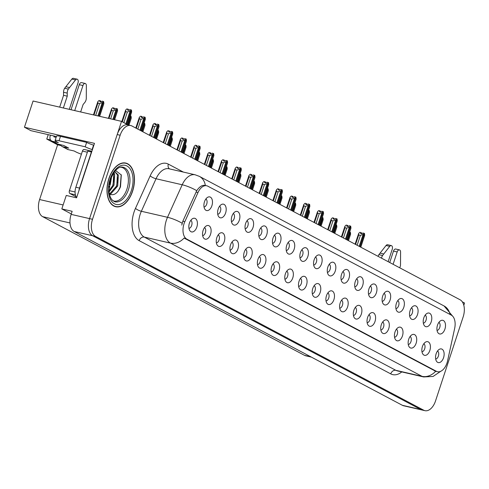 <?xml version="1.0" encoding="UTF-8"?>
<svg xmlns="http://www.w3.org/2000/svg" width="489" height="489" viewBox="0 0 489 489"><rect width="100%" height="100%" fill="white"/><g stroke="black" fill="none" stroke-linecap="round" stroke-linejoin="round"><path stroke-width="0.73" d="M258.858 236.046A4.199 2.463 103 0 0 261.56 233.1A4.199 2.463 103 0 0 260.71 228.002M266.731 234.732A7.005 4.108 103 0 0 266.664 227.837A7.005 4.108 103 0 0 262.697 226.224A7.005 4.108 103 0 0 259.311 230.802A7.005 4.108 103 0 0 259.867 238.516A7.005 4.108 103 0 0 266.731 234.732M437.05 330.417A4.199 2.463 103 0 0 439.745 327.471A4.199 2.463 103 0 0 438.896 322.373M444.917 329.103A7.005 4.108 103 0 0 444.856 322.202A7.005 4.108 103 0 0 440.882 320.588A7.005 4.108 103 0 0 437.496 325.173A7.005 4.108 103 0 0 438.052 332.887A7.005 4.108 103 0 0 444.917 329.103M408.272 344.525A4.199 2.463 103 0 0 410.968 341.579A4.199 2.463 103 0 0 410.118 336.481M416.139 343.211A7.005 4.108 103 0 0 416.072 336.31A7.005 4.108 103 0 0 412.105 334.696A7.005 4.108 103 0 0 408.718 339.28A7.005 4.108 103 0 0 409.275 346.994A7.005 4.108 103 0 0 416.139 343.211M272.569 243.308A4.199 2.463 103 0 0 275.27 240.362A4.199 2.463 103 0 0 274.421 235.264M280.435 241.994A7.005 4.108 103 0 0 280.374 235.093A7.005 4.108 103 0 0 276.401 233.479A7.005 4.108 103 0 0 273.015 238.064A7.005 4.108 103 0 0 273.577 245.778A7.005 4.108 103 0 0 280.435 241.994M367.147 322.746A4.199 2.463 103 0 0 369.849 319.8A4.199 2.463 103 0 0 368.999 314.702M375.02 321.432A7.005 4.108 103 0 0 374.953 314.537A7.005 4.108 103 0 0 370.986 312.917A7.005 4.108 103 0 0 367.6 317.502A7.005 4.108 103 0 0 368.156 325.216A7.005 4.108 103 0 0 375.02 321.432M354.806 286.86A4.199 2.463 103 0 0 357.508 283.913A4.199 2.463 103 0 0 356.658 278.816M362.679 285.545A7.005 4.108 103 0 0 362.612 278.651A7.005 4.108 103 0 0 358.645 277.037A7.005 4.108 103 0 0 355.259 281.615A7.005 4.108 103 0 0 355.815 289.329A7.005 4.108 103 0 0 362.679 285.545M284.91 279.188A4.199 2.463 103 0 0 287.611 276.242A4.199 2.463 103 0 0 286.762 271.144M292.783 277.874A7.005 4.108 103 0 0 292.715 270.979A7.005 4.108 103 0 0 288.742 269.366A7.005 4.108 103 0 0 285.356 273.944A7.005 4.108 103 0 0 285.918 281.658A7.005 4.108 103 0 0 292.783 277.874M395.931 308.638A4.199 2.463 103 0 0 398.627 305.692A4.199 2.463 103 0 0 397.777 300.594M403.798 307.324A7.005 4.108 103 0 0 403.731 300.429A7.005 4.108 103 0 0 399.764 298.81A7.005 4.108 103 0 0 396.377 303.394A7.005 4.108 103 0 0 396.934 311.108A7.005 4.108 103 0 0 403.798 307.324M326.029 300.967A4.199 2.463 103 0 0 328.73 298.021A4.199 2.463 103 0 0 327.881 292.923M333.901 299.653A7.005 4.108 103 0 0 333.834 292.758A7.005 4.108 103 0 0 329.867 291.138A7.005 4.108 103 0 0 326.475 295.723A7.005 4.108 103 0 0 327.037 303.437A7.005 4.108 103 0 0 333.901 299.653M368.517 294.121A4.199 2.463 103 0 0 371.212 291.175A4.199 2.463 103 0 0 370.362 286.077M376.383 292.807A7.005 4.108 103 0 0 376.322 285.912A7.005 4.108 103 0 0 372.349 284.292A7.005 4.108 103 0 0 368.963 288.877A7.005 4.108 103 0 0 369.519 296.591A7.005 4.108 103 0 0 376.383 292.807M298.614 286.45A4.199 2.463 103 0 0 301.316 283.504A4.199 2.463 103 0 0 300.466 278.406M306.487 285.136A7.005 4.108 103 0 0 306.42 278.241A7.005 4.108 103 0 0 302.453 276.621A7.005 4.108 103 0 0 299.066 281.206A7.005 4.108 103 0 0 299.623 288.92A7.005 4.108 103 0 0 306.487 285.136M409.635 315.9A4.199 2.463 103 0 0 412.337 312.948A4.199 2.463 103 0 0 411.487 307.856M417.502 314.586A7.005 4.108 103 0 0 417.441 307.685A7.005 4.108 103 0 0 413.468 306.071A7.005 4.108 103 0 0 410.082 310.656A7.005 4.108 103 0 0 410.644 318.37A7.005 4.108 103 0 0 417.502 314.586M339.739 308.229A4.199 2.463 103 0 0 342.434 305.283A4.199 2.463 103 0 0 341.585 300.185M347.606 306.915A7.005 4.108 103 0 0 347.538 300.014A7.005 4.108 103 0 0 343.571 298.4A7.005 4.108 103 0 0 340.185 302.984A7.005 4.108 103 0 0 340.741 310.698A7.005 4.108 103 0 0 347.606 306.915M217.739 214.268A4.199 2.463 103 0 0 220.441 211.321A4.199 2.463 103 0 0 219.592 206.224M225.612 212.959A7.005 4.108 103 0 0 225.545 206.058A7.005 4.108 103 0 0 221.578 204.445A7.005 4.108 103 0 0 218.186 209.023A7.005 4.108 103 0 0 218.748 216.737A7.005 4.108 103 0 0 225.612 212.959M286.273 250.564A4.199 2.463 103 0 0 288.975 247.617A4.199 2.463 103 0 0 288.125 242.52M294.146 249.249A7.005 4.108 103 0 0 294.078 242.355A7.005 4.108 103 0 0 290.111 240.741A7.005 4.108 103 0 0 286.725 245.319A7.005 4.108 103 0 0 287.281 253.033A7.005 4.108 103 0 0 294.146 249.249M202.672 235.637A4.199 2.463 103 0 0 205.368 232.691A4.199 2.463 103 0 0 204.518 227.593M210.539 234.323A7.005 4.108 103 0 0 210.472 227.422A7.005 4.108 103 0 0 206.505 225.808A7.005 4.108 103 0 0 203.118 230.392A7.005 4.108 103 0 0 203.675 238.106A7.005 4.108 103 0 0 210.539 234.323M327.398 272.342A4.199 2.463 103 0 0 330.093 269.396A4.199 2.463 103 0 0 329.244 264.298M335.265 271.028A7.005 4.108 103 0 0 335.197 264.133A7.005 4.108 103 0 0 331.23 262.514A7.005 4.108 103 0 0 327.844 267.098A7.005 4.108 103 0 0 328.4 274.812A7.005 4.108 103 0 0 335.265 271.028M230.081 250.154A4.199 2.463 103 0 0 232.782 247.208A4.199 2.463 103 0 0 231.933 242.11M237.954 248.84A7.005 4.108 103 0 0 237.886 241.945A7.005 4.108 103 0 0 233.919 240.325A7.005 4.108 103 0 0 230.533 244.91A7.005 4.108 103 0 0 231.089 252.624A7.005 4.108 103 0 0 237.954 248.84M271.206 271.933A4.199 2.463 103 0 0 273.901 268.987A4.199 2.463 103 0 0 273.051 263.889M279.072 270.619A7.005 4.108 103 0 0 279.005 263.718A7.005 4.108 103 0 0 275.038 262.104A7.005 4.108 103 0 0 271.652 266.688A7.005 4.108 103 0 0 272.208 274.402A7.005 4.108 103 0 0 279.072 270.619M341.102 279.604A4.199 2.463 103 0 0 343.804 276.658A4.199 2.463 103 0 0 342.954 271.56M348.969 278.29A7.005 4.108 103 0 0 348.908 271.389A7.005 4.108 103 0 0 344.934 269.775A7.005 4.108 103 0 0 341.548 274.36A7.005 4.108 103 0 0 342.111 282.074A7.005 4.108 103 0 0 348.969 278.29M243.791 257.41A4.199 2.463 103 0 0 246.487 254.463A4.199 2.463 103 0 0 245.643 249.366M251.658 256.102A7.005 4.108 103 0 0 251.597 249.201A7.005 4.108 103 0 0 247.623 247.587A7.005 4.108 103 0 0 244.237 252.171A7.005 4.108 103 0 0 244.793 259.885A7.005 4.108 103 0 0 251.658 256.102M382.221 301.377A4.199 2.463 103 0 0 384.922 298.431A4.199 2.463 103 0 0 384.073 293.333M390.094 300.069A7.005 4.108 103 0 0 390.026 293.168A7.005 4.108 103 0 0 386.053 291.554A7.005 4.108 103 0 0 382.667 296.138A7.005 4.108 103 0 0 383.229 303.846A7.005 4.108 103 0 0 390.094 300.069M312.324 293.706A4.199 2.463 103 0 0 315.02 290.759A4.199 2.463 103 0 0 314.176 285.662M320.191 292.398A7.005 4.108 103 0 0 320.13 285.497A7.005 4.108 103 0 0 316.157 283.883A7.005 4.108 103 0 0 312.771 288.467A7.005 4.108 103 0 0 313.327 296.181A7.005 4.108 103 0 0 320.191 292.398M299.983 257.825A4.199 2.463 103 0 0 302.679 254.879A4.199 2.463 103 0 0 301.829 249.781M307.85 256.511A7.005 4.108 103 0 0 307.789 249.616A7.005 4.108 103 0 0 303.816 247.996A7.005 4.108 103 0 0 300.429 252.581A7.005 4.108 103 0 0 300.986 260.295A7.005 4.108 103 0 0 307.85 256.511M421.976 351.78A4.199 2.463 103 0 0 424.678 348.834A4.199 2.463 103 0 0 423.829 343.736M429.849 350.466A7.005 4.108 103 0 0 429.782 343.571A7.005 4.108 103 0 0 425.809 341.958A7.005 4.108 103 0 0 422.423 346.536A7.005 4.108 103 0 0 422.985 354.25A7.005 4.108 103 0 0 429.849 350.466M257.495 264.671A4.199 2.463 103 0 0 260.197 261.725A4.199 2.463 103 0 0 259.347 256.627M265.368 263.357A7.005 4.108 103 0 0 265.301 256.462A7.005 4.108 103 0 0 261.334 254.848A7.005 4.108 103 0 0 257.941 259.427A7.005 4.108 103 0 0 258.504 267.141A7.005 4.108 103 0 0 265.368 263.357M204.035 207.012A4.199 2.463 103 0 0 206.731 204.066A4.199 2.463 103 0 0 205.887 198.968M211.902 205.698A7.005 4.108 103 0 0 211.841 198.797A7.005 4.108 103 0 0 207.868 197.183A7.005 4.108 103 0 0 204.481 201.768A7.005 4.108 103 0 0 205.038 209.481A7.005 4.108 103 0 0 211.902 205.698M245.154 228.785A4.199 2.463 103 0 0 247.856 225.839A4.199 2.463 103 0 0 247.006 220.741M253.027 227.477A7.005 4.108 103 0 0 252.96 220.576A7.005 4.108 103 0 0 248.987 218.962A7.005 4.108 103 0 0 245.6 223.546A7.005 4.108 103 0 0 246.163 231.26A7.005 4.108 103 0 0 253.027 227.477M188.962 228.375A4.199 2.463 103 0 0 191.664 225.429A4.199 2.463 103 0 0 190.814 220.331M196.835 227.061A7.005 4.108 103 0 0 196.767 220.166A7.005 4.108 103 0 0 192.8 218.552A7.005 4.108 103 0 0 189.408 223.131A7.005 4.108 103 0 0 189.97 230.845A7.005 4.108 103 0 0 196.835 227.061M435.681 359.042A4.199 2.463 103 0 0 438.382 356.096A4.199 2.463 103 0 0 437.533 350.998M443.554 357.728A7.005 4.108 103 0 0 443.486 350.833A7.005 4.108 103 0 0 439.519 349.213A7.005 4.108 103 0 0 436.133 353.798A7.005 4.108 103 0 0 436.689 361.512A7.005 4.108 103 0 0 443.554 357.728M313.687 265.081A4.199 2.463 103 0 0 316.389 262.135A4.199 2.463 103 0 0 315.539 257.037M321.56 263.773A7.005 4.108 103 0 0 321.493 256.872A7.005 4.108 103 0 0 317.52 255.258A7.005 4.108 103 0 0 314.134 259.842A7.005 4.108 103 0 0 314.696 267.556A7.005 4.108 103 0 0 321.56 263.773M216.376 242.892A4.199 2.463 103 0 0 219.078 239.946A4.199 2.463 103 0 0 218.228 234.848M224.249 241.584A7.005 4.108 103 0 0 224.182 234.683A7.005 4.108 103 0 0 220.209 233.07A7.005 4.108 103 0 0 216.823 237.648A7.005 4.108 103 0 0 217.385 245.362A7.005 4.108 103 0 0 224.249 241.584M423.34 323.156A4.199 2.463 103 0 0 426.041 320.209A4.199 2.463 103 0 0 425.192 315.112M431.212 321.841A7.005 4.108 103 0 0 431.145 314.947A7.005 4.108 103 0 0 427.178 313.333A7.005 4.108 103 0 0 423.792 317.911A7.005 4.108 103 0 0 424.348 325.625A7.005 4.108 103 0 0 431.212 321.841M353.443 315.484A4.199 2.463 103 0 0 356.145 312.538A4.199 2.463 103 0 0 355.295 307.44M361.316 314.17A7.005 4.108 103 0 0 361.249 307.275A7.005 4.108 103 0 0 357.276 305.662A7.005 4.108 103 0 0 353.889 310.24A7.005 4.108 103 0 0 354.452 317.954A7.005 4.108 103 0 0 361.316 314.17M231.45 221.529A4.199 2.463 103 0 0 234.145 218.583A4.199 2.463 103 0 0 233.296 213.485M239.317 220.215A7.005 4.108 103 0 0 239.249 213.32A7.005 4.108 103 0 0 235.282 211.7A7.005 4.108 103 0 0 231.896 216.285A7.005 4.108 103 0 0 232.452 223.999A7.005 4.108 103 0 0 239.317 220.215M394.562 337.263A4.199 2.463 103 0 0 397.264 334.317A4.199 2.463 103 0 0 396.414 329.219M402.435 335.949A7.005 4.108 103 0 0 402.368 329.054A7.005 4.108 103 0 0 398.401 327.434A7.005 4.108 103 0 0 395.008 332.019A7.005 4.108 103 0 0 395.57 339.733A7.005 4.108 103 0 0 402.435 335.949M380.858 330.002A4.199 2.463 103 0 0 383.553 327.055A4.199 2.463 103 0 0 382.71 321.958M388.724 328.694A7.005 4.108 103 0 0 388.663 321.793A7.005 4.108 103 0 0 384.69 320.179A7.005 4.108 103 0 0 381.304 324.763A7.005 4.108 103 0 0 381.86 332.477A7.005 4.108 103 0 0 388.724 328.694M447.001 362.966A12.604 7.39 103 0 0 447.582 360.845L454.654 328.425A12.604 7.39 103 0 0 451.304 315.124L207.819 186.175A12.604 7.39 103 0 0 206.737 185.771A12.604 7.39 103 0 0 198.014 192.507L184.83 221.694A12.604 7.39 103 0 0 186.822 239.121L436.414 371.31A12.604 7.39 103 0 0 437.496 371.713A12.604 7.39 103 0 0 447.001 362.966M127.984 124.897L121.535 121.364L89.56 218.614A14.01 8.215 103 0 0 92.641 235.747L420.809 409.55A14.01 8.215 103 0 0 422.013 409.996A14.01 8.215 103 0 1 420.809 409.55L92.641 235.747A14.01 8.215 103 0 1 89.56 218.614L117.195 134.561A14.01 8.215 103 0 1 127.757 124.842L130.71 125.52A14.01 8.215 103 0 0 120.147 135.239L92.513 219.292A14.01 8.215 103 0 0 95.593 236.425L423.761 410.228A14.01 8.215 103 0 0 424.959 410.674A14.01 8.215 103 0 0 435.522 400.956L463.156 316.903A14.01 8.215 103 0 0 460.076 299.769L131.908 125.973A14.01 8.215 103 0 0 130.71 125.52M463.804 305.283L464.55 303.021L462.301 301.829M56.394 136.529L30.929 130.673L24.45 127.238L94.481 143.35L76.571 197.831L66.253 195.453L61.822 208.919L72.146 211.297L71.131 214.378A14.01 8.215 103 0 0 74.212 231.505L402.38 405.308A14.01 8.215 103 0 0 403.584 405.76L424.959 410.674M71.278 213.925L61.822 208.919M24.45 127.238L33.075 101.015L121.535 121.364M311.346 357.098L305.747 355.809A14.01 8.215 -77 0 1 304.549 355.356L42.684 216.676A14.01 8.215 -77 0 1 39.603 199.543L57.604 144.799L61.058 145.594M57.604 144.799L46.767 139.059L50.556 139.933M48.215 134.646L46.767 139.059M132.605 191.181A22.415 13.142 103 0 0 125.752 163.051A22.415 13.142 103 0 0 108.851 178.601A22.415 13.142 103 0 0 115.704 206.737A22.415 13.142 103 0 0 132.605 191.181M124.591 163.026A22.415 13.142 103 0 0 124.243 162.855M435.73 371.304L184.108 238.064A16.345 13.081 117.9 0 1 170.478 243.112A18.674 10.954 -77 0 1 166.364 220.27A18.674 10.954 -77 0 1 167.519 217.293L182.208 184.769A18.674 10.954 -77 0 1 195.135 174.787L168.968 168.766A18.674 10.954 103 0 0 156.04 178.748L141.352 211.272A18.674 10.954 103 0 0 140.196 214.249A18.674 10.954 103 0 0 144.304 237.092L395.876 370.326A18.674 10.954 103 0 0 397.478 370.925L423.645 376.946A18.674 10.954 -77 0 1 422.044 376.347A16.345 13.081 -62.1 0 0 435.675 371.292L437.496 371.713M181.774 225.099L182.825 221.23L196.755 190.673C199.622 186.474 202.489 184.744 205.349 185.472M114.261 206.248A22.415 13.142 103 0 0 114.652 206.254M128.613 110.306L128.301 109.261L127.47 110.043L128.943 110.38L129.781 109.597L131.254 109.939L130.08 111.034L127.372 111.981L125.679 111.59L122.329 121.779M126.663 124.078L131.254 109.939M125.924 123.686L130.08 111.034M123.882 122.605L127.372 111.981M128.301 109.261L126.828 108.919L125.661 110.019L125.679 111.59M127.507 124.524L131.663 111.877L131.455 110.043L126.761 124.127M121.84 121.523L125.661 110.019M131.358 112.806L131.663 111.877M99.634 116.321L103.876 103.43L103.613 101.571L98.827 116.137M97.892 103.148L97.867 101.571L99.041 100.477L100.514 100.813L99.677 101.596L101.156 101.938L101.987 101.156L103.46 101.492L102.293 102.592L99.585 103.534L97.892 103.148L93.986 115.025M98.717 116.113L103.46 101.492M103.57 104.365L103.876 103.43M100.826 101.859L100.514 100.813M93.454 114.903L97.867 101.571M102.293 102.592L97.91 115.924M95.679 115.41L99.585 103.534M142.323 117.568L142.012 116.516L141.174 117.305L142.647 117.641L143.485 116.859L144.958 117.195L143.79 118.295L141.077 119.243L139.383 118.851L136.284 128.289M140.618 130.581L144.958 117.195M139.878 130.19L143.79 118.295M137.837 129.108L141.077 119.243M142.012 116.516L140.539 116.18L139.365 117.281L139.383 118.851M141.462 131.028L145.374 119.133L145.16 117.305L140.716 130.636M135.795 128.032L139.365 117.281M145.062 120.068L145.374 119.133M156.028 124.823L155.716 123.778L154.885 124.561L156.358 124.903L157.189 124.12L158.668 124.457L157.495 125.557L154.787 126.498L153.094 126.113L149.989 135.545M154.328 137.843L158.668 124.457M153.583 137.452L157.495 125.557M151.541 136.37L154.787 126.498M155.716 123.778L154.243 123.442L153.069 124.536L153.094 126.113M155.166 138.289L159.078 126.394L158.815 124.536L154.426 137.898M149.506 135.288L153.069 124.536M158.772 127.329L159.078 126.394M169.732 132.085L169.426 131.04L168.589 131.822L170.062 132.158L170.899 131.376L172.373 131.718L171.199 132.812L168.491 133.76L166.798 133.369L163.699 142.806M168.033 145.105L172.373 131.718M167.293 144.707L171.199 132.812M165.245 143.625L168.491 133.76M169.426 131.04L167.947 130.697L166.78 131.798L166.798 133.369M168.876 145.545L172.782 133.65L172.574 131.822L168.13 145.154M163.21 142.55L166.78 131.798M172.476 134.585L172.782 133.65M114.597 119.762L117.58 110.691L117.323 108.833L113.79 119.579M111.596 110.404L111.578 108.833L112.745 107.733L114.218 108.075L113.387 108.858L114.86 109.194L115.697 108.411L117.171 108.754L115.997 109.848L113.289 110.795L111.596 110.404L108.949 118.466M113.68 119.554L117.171 108.754M117.274 111.62L117.58 110.691M114.53 109.12L114.218 108.075M108.417 118.344L111.578 108.833M115.997 109.848L112.867 119.365M110.642 118.858L113.289 110.795M128.931 125.111L131.29 117.947L131.028 116.089L128.124 124.927M130.374 115.899L130.875 116.009L130.098 116.743M128.014 124.903L130.875 116.009M130.979 118.882L131.29 117.947M142.843 131.761L144.995 125.208L144.732 123.35L142.097 131.37M144.084 123.155L144.585 123.271L143.803 123.998M141.999 131.315L144.585 123.271M144.689 126.144L144.995 125.208M156.547 139.017L158.699 132.464L158.491 130.636L155.808 138.625M157.788 130.416L158.289 130.532L157.513 131.26M155.704 138.576L158.289 130.532M158.393 133.399L158.699 132.464M389.727 262.514L393.48 251.101L397.166 251.945L393.101 264.304M391.304 245.582A2.983 1.748 -77 0 0 389.733 246.358L382.551 255.515L378.865 254.665L386.047 245.515A2.983 1.748 103 0 1 387.618 244.738L391.304 245.582A2.983 1.748 -77 0 1 392.221 249.329L388.156 261.682M378.865 254.665A4.67 2.738 103 0 0 378.101 256.358M382.551 255.515A4.67 2.738 103 0 0 381.554 258.186M383.731 253.962L380.045 253.119M397.166 251.945A2.983 1.748 -77 0 1 399.415 249.879A2.983 1.748 -77 0 1 400.577 252.104L400.503 265.02A4.67 2.738 103 0 1 399.709 267.801M399.415 249.879L395.729 249.029A2.983 1.748 103 0 0 393.48 251.101M71.027 109.744L79.267 84.689L82.953 85.538L74.713 110.593M81.4 154.206A9.34 1.167 18.2 0 1 75.893 151.914L74.163 150.991L68.264 149.64L62.824 146.755A4.67 3.735 117.9 0 1 62.085 146.48A4.67 3.735 117.9 0 1 60.599 144.762M62.824 146.755L68.723 148.112L63.772 145.49L57.873 144.133L52.433 141.254L58.332 142.611L56.596 141.688A9.34 1.167 18.2 0 1 55.098 140.471A9.34 1.167 18.2 0 1 59.022 140.765L85.19 146.786L86.639 142.385A9.34 1.167 -161.8 0 0 93.546 145.16L93.864 145.233M78.931 190.655A9.34 5.477 -77 0 1 79.542 188.088L91.406 152A9.34 5.477 103 0 0 91.596 152.128M91.406 152L87.72 151.156L75.856 187.238A9.34 5.477 103 0 0 76.651 197.587M90.233 151.731A9.34 5.477 103 0 0 91.956 151.04M55.098 140.471L56.547 136.07A9.34 1.167 18.2 0 1 60.465 136.364L86.639 142.385M85.19 146.786A9.34 1.167 18.2 0 0 92.097 149.561L93.546 145.16M92.097 149.561L92.415 149.634M54.157 136.015L53.882 136.853L56.119 137.366M59.682 107.134L63.57 95.318L67.256 96.168L63.368 107.983M52.433 141.254A4.67 3.735 117.9 0 1 51.693 140.979A4.67 3.735 117.9 0 1 50.196 136.003L50.465 135.166M69.31 109.347L78.002 82.916A2.983 1.748 -77 0 0 77.091 79.175A2.983 1.748 -77 0 0 75.514 79.951L68.332 89.102A4.67 2.738 103 0 0 67.225 93.118L67.256 96.168M63.57 95.318L63.539 92.268L67.225 93.118M68.332 89.102L64.646 88.258L71.828 79.102A2.983 1.748 103 0 1 73.405 78.326L77.091 79.175M64.646 88.258A4.67 2.738 103 0 0 63.539 92.268M51.693 140.979L57.14 143.858A4.67 3.735 -62.1 0 0 57.873 144.133M69.517 87.555L65.832 86.706M62.085 146.48L67.531 149.365A4.67 3.735 -62.1 0 0 68.264 149.64M80.654 111.957L83.087 104.554L84.817 102.433A4.67 2.738 103 0 0 86.284 98.613L86.364 85.691A2.983 1.748 -77 0 0 85.202 83.466L81.51 82.617A2.983 1.748 103 0 0 79.267 84.689M82.953 85.538A2.983 1.748 -77 0 1 85.202 83.466M120.483 167.226A17.274 10.128 -77 0 1 126.932 189.06A17.274 10.128 -77 0 1 112.794 200.673M109.359 193.974A11.675 6.846 103 0 0 109.738 194.2C113.98 195.851 117.568 193.387 120.514 186.816L121.309 174.995L115.538 170.49M132.476 191.113A22.176 13.007 -77 0 1 115.752 206.505A22.176 13.007 -77 0 1 108.974 178.668A22.176 13.007 -77 0 1 125.697 163.277A22.176 13.007 -77 0 1 132.476 191.113M111.614 176.59L110.325 184.353L108.961 187.165M110.624 179.09L109.273 184.475M113.87 172.58L114.664 174.176L114.01 185.203L109.047 192M113.436 173.228L113.741 173.962L113.087 184.989L108.968 191.144M114.628 171.553L118.35 175.025L117.696 186.046L110.856 193.797L109.512 194.066M114.677 171.56L117.427 174.811L116.773 185.838L109.933 193.583L109.316 193.754M84.389 149.53A2.335 1.369 103 0 0 84.194 149.457A2.335 1.369 103 0 0 82.433 151.077L69.407 190.686A2.335 1.369 103 0 0 69.921 193.54L76.15 196.835M91.694 151.193A2.335 1.369 103 0 0 91.565 151.156A2.335 1.369 103 0 0 90.373 151.706M121.199 174.677L120.19 187.024L118.167 191.101M118.02 177.489L116.504 186.175L115.361 188.736M114.334 176.639L112.818 185.325L111.675 187.886M110.349 179.921L109.408 183.693M183.442 139.341L183.131 138.295L182.293 139.078L183.772 139.42L184.604 138.638L186.077 138.974L184.909 140.074L182.201 141.015L180.508 140.63L177.403 150.062M181.737 152.36L186.077 138.974M180.997 151.969L184.909 140.074M178.956 150.887L182.201 141.015M183.131 138.295L181.657 137.959L180.484 139.053L180.508 140.63M182.58 152.806L186.492 140.911L186.23 139.053L181.841 152.415M176.914 149.805L180.484 139.053M186.187 141.847L186.492 140.911M197.146 146.602L196.835 145.557L196.003 146.339L197.477 146.676L198.314 145.893L199.787 146.235L198.613 147.33L195.906 148.277L194.212 147.886L191.107 157.324M195.447 159.622L199.787 146.235M194.701 159.225L198.613 147.33M192.66 158.149L195.906 148.277M196.835 145.557L195.362 145.215L194.194 146.315L194.212 147.886M196.285 160.068L200.197 148.173L199.989 146.339L195.545 159.671M190.624 157.067L194.194 146.315M199.891 149.102L200.197 148.173M210.857 153.864L210.545 152.812L209.708 153.601L211.181 153.937L212.018 153.155L213.491 153.491L212.324 154.591L209.616 155.539L207.917 155.147L204.818 164.585M209.151 166.877L213.491 153.491M208.412 166.486L212.324 154.591M206.37 165.404L209.616 155.539M210.545 152.812L209.072 152.476L207.898 153.577L207.917 155.147M209.995 167.324L213.907 155.429L213.644 153.57L209.249 166.932M204.329 164.322L207.898 153.577M213.595 156.364L213.907 155.429M170.251 146.278L172.409 139.726L172.146 137.867L169.512 145.887M171.498 137.672L171.994 137.788L171.217 138.515M169.414 145.832L171.994 137.788M172.104 140.661L172.409 139.726M183.962 153.54L186.113 146.987L185.906 145.154L183.216 153.143M185.203 144.933L185.704 145.05L184.928 145.777M183.118 153.094L185.704 145.05M185.808 147.916L186.113 146.987M197.666 160.795L199.824 154.243L199.561 152.385L196.926 160.404M198.907 152.195L199.408 152.305L198.632 153.039M196.829 160.349L199.408 152.305M199.512 155.178L199.824 154.243M224.561 161.119L224.249 160.074L223.418 160.857L224.891 161.199L225.722 160.416L227.202 160.753L226.028 161.853L223.32 162.794L221.627 162.409L218.522 171.841M222.862 174.139L227.202 160.753M222.116 173.748L226.028 161.853M220.074 172.666L223.32 162.794M224.249 160.074L222.776 159.738L221.603 160.832L221.627 162.409M223.699 174.585L227.611 162.69L227.348 160.832L222.96 174.194M218.039 171.584L221.603 160.832M227.306 163.626L227.611 162.69M238.265 168.381L237.96 167.336L237.122 168.118L238.595 168.454L239.433 167.672L240.906 168.014L239.732 169.108L237.024 170.056L235.331 169.665L232.232 179.102M236.566 181.401L240.906 168.014M235.826 181.003L239.732 169.108M233.785 179.921L237.024 170.056M237.96 167.336L236.48 166.993L235.313 168.094L235.331 169.665M237.409 181.841L241.315 169.946L241.108 168.118L236.664 181.45M231.743 178.846L235.313 168.094M241.01 170.881L241.315 169.946M251.976 175.637L251.664 174.591L250.826 175.374L252.306 175.716L253.137 174.934L254.61 175.27L253.443 176.37L250.735 177.311L249.042 176.926L245.936 186.358M250.27 188.656L254.61 175.27M249.531 188.265L253.443 176.37M247.489 187.183L250.735 177.311M251.664 174.591L250.191 174.255L249.017 175.349L249.042 176.926M251.114 189.102L255.026 177.207L254.763 175.349L250.374 188.711M245.447 186.101L249.017 175.349M254.72 178.143L255.026 177.207M265.68 182.898L265.368 181.853L264.537 182.635L266.01 182.972L266.847 182.189L268.32 182.531L267.147 183.626L264.439 184.573L262.746 184.182L259.641 193.62M263.981 195.918L268.32 182.531M263.235 195.521L267.147 183.626M261.193 194.445L264.439 184.573M265.368 181.853L263.895 181.511L262.727 182.611L262.746 184.182M264.818 196.364L268.73 184.469L268.522 182.635L264.078 195.967M259.158 193.363L262.727 182.611M268.424 185.398L268.73 184.469M279.39 190.16L279.078 189.109L278.241 189.897L279.714 190.233L280.552 189.451L282.025 189.787L280.857 190.887L278.149 191.835L276.45 191.443L273.351 200.881M277.685 203.173L282.025 189.787M276.945 202.782L280.857 190.887M274.904 201.7L278.149 191.835M279.078 189.109L277.605 188.772L276.432 189.873L276.45 191.443M278.528 203.62L282.44 191.725L282.177 189.866L277.783 203.228M272.862 200.618L276.432 189.873M282.129 192.66L282.44 191.725M211.376 168.057L213.528 161.504L213.265 159.646L210.631 167.666M212.617 159.451L213.118 159.567L212.336 160.294M210.533 167.611L213.118 159.567M213.222 162.44L213.528 161.504M225.081 175.313L227.232 168.76L227.024 166.932L224.341 174.921M226.321 166.712L226.823 166.828L226.046 167.556M224.237 174.873L226.823 166.828M226.927 169.695L227.232 168.76M238.785 182.574L240.943 176.022L240.68 174.163L238.045 182.183M240.032 173.968L240.533 174.084L239.751 174.811M237.947 182.128L240.533 174.084M240.637 176.957L240.943 176.022M252.495 189.836L254.647 183.283L254.439 181.45L251.749 189.439M253.736 181.23L254.237 181.346L253.461 182.073M251.652 189.39L254.237 181.346M254.341 184.212L254.647 183.283M266.199 197.091L268.357 190.539L268.094 188.681L265.46 196.7M267.44 188.485L267.941 188.601L267.165 189.335M265.362 196.645L267.941 188.601M268.045 191.474L268.357 190.539M293.094 197.415L292.783 196.37L291.951 197.153L293.424 197.495L294.256 196.706L295.735 197.049L294.561 198.149L291.854 199.09L290.16 198.699L287.055 208.137M291.395 210.435L295.735 197.049M290.649 210.044L294.561 198.149M288.608 208.962L291.854 199.09M292.783 196.37L291.31 196.034L290.136 197.128L290.16 198.699M292.233 210.881L296.145 198.986L295.882 197.128L291.493 210.484M286.572 207.88L290.136 197.128M295.839 199.922L296.145 198.986M306.799 204.677L306.493 203.632L305.656 204.414L307.129 204.75L307.966 203.968L309.439 204.31L308.266 205.404L305.558 206.352L303.865 205.961L300.766 215.398M305.099 217.697L309.439 204.31M304.36 217.299L308.266 205.404M302.318 216.217L305.558 206.352M306.493 203.632L305.014 203.29L303.846 204.39L303.865 205.961M305.943 218.137L309.849 206.242L309.641 204.414L305.197 217.746M300.277 215.142L303.846 204.39M309.543 207.177L309.849 206.242M320.509 211.933L320.197 210.887L319.36 211.67L320.839 212.012L321.67 211.23L323.143 211.566L321.976 212.666L319.268 213.607L317.575 213.222L314.47 222.654M318.804 224.952L323.143 211.566M318.064 224.561L321.976 212.666M316.022 223.479L319.268 213.607M320.197 210.887L318.724 210.551L317.55 211.645L317.575 213.222M319.647 225.398L323.559 213.504L323.296 211.645L318.907 225.007M313.981 222.397L317.55 211.645M323.253 214.439L323.559 213.504M334.213 219.194L333.901 218.149L333.07 218.931L334.543 219.268L335.381 218.485L336.854 218.827L335.68 219.922L332.972 220.869L331.279 220.478L328.174 229.916M332.514 232.214L336.854 218.827M331.768 231.817L335.68 219.922M329.727 230.735L332.972 220.869M333.901 218.149L332.428 217.807L331.261 218.907L331.279 220.478M333.351 232.66L337.263 220.765L337.055 218.931L332.612 232.263M327.691 229.659L331.261 218.907M336.958 221.694L337.263 220.765M347.923 226.456L347.612 225.405L346.774 226.187L348.247 226.529L349.085 225.747L350.558 226.083L349.39 227.183L346.683 228.131L344.983 227.74L341.884 237.177M346.218 239.469L350.558 226.083M345.478 239.078L349.39 227.183M343.437 237.996L346.683 228.131M347.612 225.405L346.139 225.068L344.965 226.162L344.983 227.74M347.062 239.916L350.974 228.021L350.711 226.162L346.316 239.524M341.395 236.914L344.965 226.162M350.662 228.956L350.974 228.021M361.628 233.711L361.316 232.666L360.485 233.449L361.958 233.791L362.789 233.002L364.268 233.345L363.095 234.445L360.387 235.386L358.694 234.995L355.589 244.433M359.928 246.731L364.268 233.345M359.183 246.34L363.095 234.445M357.141 245.258L360.387 235.386M361.316 232.666L359.843 232.324L358.669 233.424L358.694 234.995M360.766 247.177L364.678 235.282L364.47 233.449L360.026 246.78M355.106 244.176L358.669 233.424M364.372 236.211L364.678 235.282M279.91 204.353L282.061 197.8L281.853 195.967L279.164 203.956M281.151 195.747L281.652 195.863L280.869 196.59M279.066 203.907L281.652 195.863M281.756 198.73L282.061 197.8M293.614 211.609L295.772 205.056L295.558 203.228L292.874 211.217M294.855 203.008L295.356 203.124L294.58 203.852M292.77 211.169L295.356 203.124M295.46 205.991L295.772 205.056M307.318 218.87L309.476 212.318L309.213 210.459L306.579 218.479M309.213 210.459L308.284 211.107M308.565 210.264L309.066 210.38M306.481 218.424L309.115 210.411M309.17 213.253L309.476 212.318M321.029 226.132L323.18 219.579L322.972 217.746L320.283 225.735M322.269 217.526L322.771 217.642L321.994 218.369M320.185 225.686L322.771 217.642M322.874 220.508L323.18 219.579M334.733 233.387L336.89 226.835L336.628 224.977L333.993 232.996M336.628 224.977L335.699 225.631M335.98 224.781L336.475 224.897M333.895 232.941L336.53 224.928M336.585 227.77L336.89 226.835M348.443 240.649L350.595 234.097L350.387 232.263L347.697 240.252M349.684 232.043L350.185 232.159L349.409 232.886M347.6 240.203L350.185 232.159M350.289 235.026L350.595 234.097M402.38 405.308L423.761 410.228M74.212 231.505L95.593 236.425M71.131 214.378L92.513 219.292M42.684 216.676L70 222.96M304.549 355.356L310.772 356.793M39.603 199.543L63.13 204.952M198.014 192.507L196.003 192.049M184.83 221.694L182.825 221.23M186.822 239.121L184.989 238.699M436.414 371.31L434.58 370.888M139.169 240.649A4.67 3.735 117.9 0 1 144.304 237.092L170.478 243.112L422.044 376.347L395.876 370.326A4.67 3.735 117.9 0 0 390.742 373.877L139.169 240.649A23.344 13.692 -77 0 1 134.035 212.092A23.344 13.692 -77 0 1 135.477 208.369L150.166 175.851A23.344 13.692 -77 0 1 168.326 164.121L183.357 172.079M205.349 185.447A16.345 13.081 -62.1 0 0 199.323 176.346L195.135 174.787M199.323 176.346L444.085 305.973A16.345 13.081 117.9 0 1 450.002 314.433M196.755 190.673A16.345 4.291 -155.7 0 0 182.208 184.769L156.04 178.748A4.67 1.222 24.3 0 1 150.166 175.851M182.146 223.241A16.345 4.291 -155.7 0 0 167.519 217.293L141.352 211.272A4.67 1.222 24.3 0 1 135.477 208.369M401.793 371.921A23.344 13.692 -77 0 1 390.742 373.877M120.147 135.239L117.195 134.561M169.5 168.888A4.67 3.735 117.9 0 1 168.326 164.121M389.733 246.358L386.047 245.515M79.542 188.088L75.856 187.238M59.022 140.765L60.465 136.364M75.514 79.951L71.828 79.102M122.293 167.085A17.757 10.41 -77 0 1 128.479 189.494A17.757 10.41 -77 0 1 114.353 201.596L111.743 199.579L110.306 197.079L109.096 192.397L110.465 179.561C114.279 170.698 118.222 166.535 122.293 167.085M131.364 190.527A20.08 11.773 -77 0 1 114.505 203.815A20.08 11.773 -77 0 1 110.086 179.255A20.08 11.773 -77 0 1 126.951 165.973A20.08 11.773 -77 0 1 131.364 190.527M69.407 190.686L75.074 191.988M69.921 193.54L75.373 194.793M82.433 151.077L87.372 152.213M444.085 305.973L452.527 316.035M440.742 371.292L433.071 376.457L423.645 376.946M127.537 124.536L131.535 112.372M99.664 116.333L103.747 103.925M141.486 131.046L145.239 119.628M155.196 138.301L158.949 126.889M168.901 145.563L172.654 134.151M114.628 119.774L117.452 111.186M128.962 125.123L131.156 118.442M142.867 131.773L144.866 125.704M156.578 139.035L158.57 132.965M115.752 206.505L113.913 206.083M125.697 163.277L123.851 162.855M84.194 149.457L91.565 151.156M182.611 152.825L186.364 141.407M196.315 160.08L200.068 148.668M210.025 167.342L213.772 155.924M170.282 146.297L172.281 140.221M183.992 153.552L185.985 147.482M197.697 160.814L199.695 154.738M223.73 174.597L227.483 163.185M237.434 181.859L241.187 170.447M251.144 189.121L254.897 177.703M264.849 196.376L268.602 184.964M278.559 203.638L282.306 192.22M211.401 168.069L213.4 162M225.111 175.331L227.104 169.261M238.815 182.593L240.814 176.517M252.526 189.848L254.518 183.778M266.23 197.11L268.229 191.034M292.263 210.893L296.016 199.481M305.967 218.155L309.72 206.743M319.678 225.411L323.431 213.999M333.382 232.672L337.135 221.26M347.092 239.934L350.845 228.516M360.796 247.189L364.549 235.777M279.934 204.365L281.933 198.296M293.644 211.627L295.637 205.557M307.349 218.883L309.348 212.813M321.059 226.144L323.052 220.074M334.763 233.406L336.762 227.33M348.468 240.661L350.466 234.592"/></g></svg>
